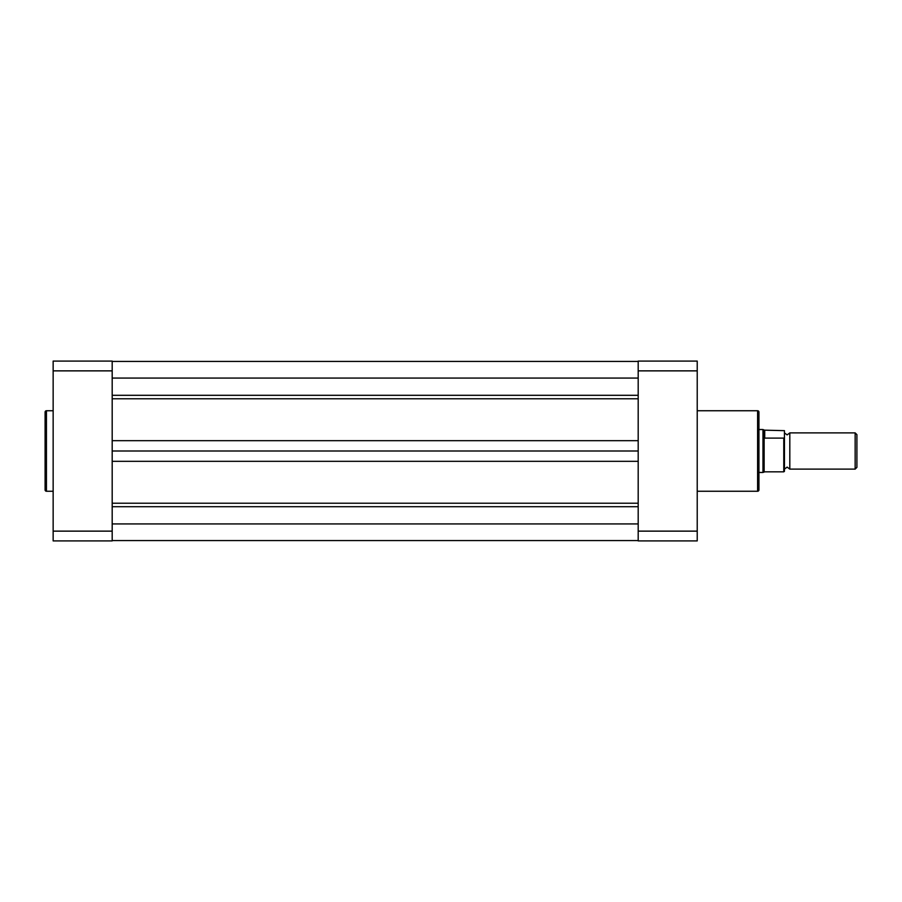 <?xml version="1.0" encoding="UTF-8"?>
<svg xmlns="http://www.w3.org/2000/svg" width="902" height="902" viewBox="0 0 902 902"><rect width="100%" height="100%" fill="white"/><g stroke="black" fill="none" stroke-linecap="round" stroke-linejoin="round"><path stroke-width="1.35" d="M784.447 430.66L784.447 432.881L787.13 434.899L789.814 432.881L789.814 469.119L787.13 467.101L784.447 469.119L784.447 430.66L764.716 430.164L764.716 438.113L762.968 431.021L764.716 430.164M855.152 432.881L856.9 434.629L856.9 467.371L855.152 469.119L855.152 432.881L789.814 432.881M697.223 491.252L757.601 491.252A1.342 1.342 0 0 0 758.943 489.91L758.943 412.09L758.943 429.532L762.968 429.532L762.968 472.468L764.716 471.836L783.77 471.836L783.77 438.113L764.716 438.113M783.77 438.113L784.447 437.617L784.447 471.34L783.77 471.836M762.968 429.532L764.141 430.017M764.31 438.011L764.31 430.141M764.141 437.346L764.141 471.983M762.968 472.468L758.943 472.468L758.943 489.91M758.943 412.09A1.342 1.342 0 0 0 757.601 410.748L697.223 410.748M638.188 361.093L638.188 370.869L697.223 370.869L697.223 361.093L638.188 361.093M697.223 531.131L638.188 531.131L638.188 540.907L697.223 540.907L697.223 370.869M638.188 531.131L638.188 370.869M45.1 489.91L45.1 412.09A1.342 1.342 0 0 1 46.442 410.748L46.442 491.252A1.342 1.342 0 0 1 45.1 489.91M53.15 410.748L46.442 410.748M53.15 491.252L46.442 491.252M112.186 540.907L112.186 531.131L53.15 531.131L53.15 540.907L112.186 540.907M53.15 370.869L112.186 370.869L112.186 361.093L53.15 361.093L53.15 531.131M112.186 370.869L112.186 531.131M112.186 540.569L638.188 540.569M112.186 523.938L638.188 523.938M112.186 451L638.188 451M112.186 378.062L638.188 378.062M757.601 491.252L757.601 410.748M112.186 506.698L638.188 506.698M112.186 503.226L638.188 503.226M112.186 461.317L638.188 461.317M112.186 440.683L638.188 440.683M112.186 398.774L638.188 398.774M112.186 395.302L638.188 395.302M789.814 469.119L855.152 469.119M112.186 361.431L638.188 361.431"/></g></svg>
